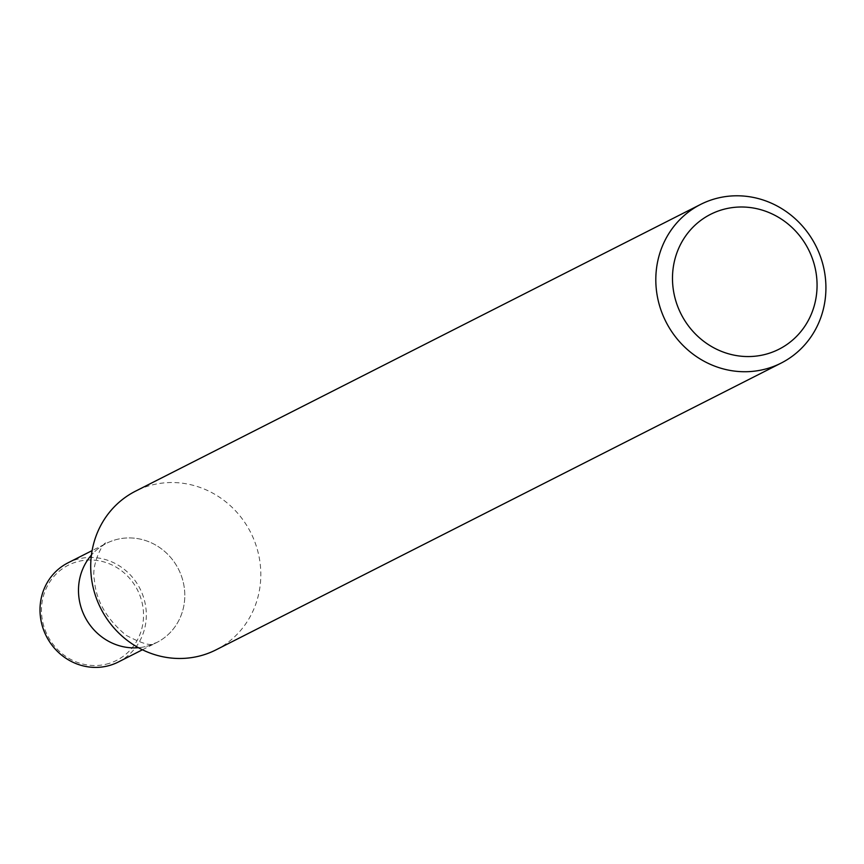 <?xml version="1.0" encoding="UTF-8"?>
<svg xmlns="http://www.w3.org/2000/svg" width="864" height="864" viewBox="0 0 864 864"><rect width="100%" height="100%" fill="white"/><g stroke="black" fill="none" stroke-linecap="round" stroke-linejoin="round"><path stroke-width="0.65" stroke-dasharray="4.32 3.24" d="M216.022 649.847A88.96 84.013 63.1 0 0 254.729 541.642A88.96 84.013 63.1 0 0 153.252 484.682A88.96 84.013 63.1 0 0 135.508 491.173M142.441 649.771L156.805 642.481A55.598 52.51 63.1 0 1 145.714 646.531A55.598 52.51 63.1 0 1 138.445 647.698A55.598 52.51 63.1 0 0 145.714 646.531A55.598 52.51 63.1 0 0 156.805 642.481A55.598 52.51 63.1 0 0 178.47 569.138A55.598 52.51 63.1 0 0 106.488 543.316A55.598 52.51 63.1 0 0 91.433 555.055A55.598 52.51 63.1 0 1 106.488 543.316A55.598 52.51 63.1 0 1 178.47 569.138A55.598 52.51 63.1 0 1 156.805 642.481L154.073 643.464C151.06 646.229 141.761 643.518 126.187 635.353C106.488 619.024 95.882 600.469 94.37 579.679C90.817 564.214 104.317 539.482 106.488 543.316L92.113 550.606M118.325 662.008A55.598 52.51 63.1 0 0 139.99 588.665A55.598 52.51 63.1 0 0 67.997 562.842M106.013 664.243A53.374 50.414 63.1 0 0 128.369 576.958A53.374 50.414 63.1 0 0 43.135 597.056A53.374 50.414 63.1 0 0 106.013 664.243"/><path stroke-width="1.3" d="M718.351 197.942A88.96 84.013 -116.9 0 1 819.839 254.891A88.96 84.013 -116.9 0 1 781.121 363.096A88.96 84.013 -116.9 0 1 665.939 321.775A88.96 84.013 -116.9 0 1 700.607 204.422A88.96 84.013 -116.9 0 1 718.351 197.942M700.607 204.422L135.508 491.173A88.96 84.013 63.1 0 0 96.79 599.378A88.96 84.013 63.1 0 0 198.277 656.327A88.96 84.013 63.1 0 0 216.022 649.847L781.121 363.096M725.641 208.829A75.622 71.41 -116.9 0 1 814.72 304.009A75.622 71.41 -116.9 0 1 693.965 332.489A75.622 71.41 -116.9 0 1 725.641 208.829M91.433 555.055A55.598 52.51 63.1 0 0 84.812 616.658A55.598 52.51 63.1 0 0 138.445 647.698A55.598 52.51 63.1 0 1 84.812 616.658A55.598 52.51 63.1 0 1 91.433 555.055M92.113 550.606L67.997 562.842A55.598 52.51 63.1 0 0 43.805 630.461A55.598 52.51 63.1 0 0 107.233 666.058A55.598 52.51 63.1 0 0 118.325 662.008L142.441 649.771"/></g></svg>
